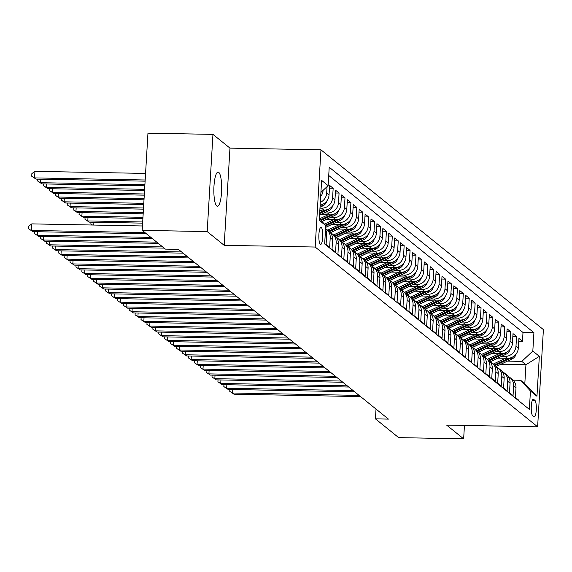 <?xml version="1.0" encoding="UTF-8"?>
<svg xmlns="http://www.w3.org/2000/svg" width="572" height="572" viewBox="0 0 572 572"><rect width="100%" height="100%" fill="white"/><g stroke="black" fill="none" stroke-linecap="round" stroke-linejoin="round"><path stroke-width="0.86" d="M216.759 206.006A17.096 3.904 91.1 0 0 217.439 206.285A17.096 3.904 91.1 0 0 221.621 190.762A17.096 3.904 91.1 0 0 218.761 172.379A17.096 3.904 91.1 0 0 218.082 172.1A17.096 3.904 91.1 0 0 213.899 187.623A17.096 3.904 91.1 0 0 216.759 206.006M320.299 244.294A8.544 1.952 91.1 0 0 320.642 244.43A8.544 1.952 91.1 0 0 322.73 236.672A8.544 1.952 91.1 0 0 321.3 227.477A8.544 1.952 91.1 0 0 320.963 227.341A8.544 1.952 91.1 0 0 318.869 235.099A8.544 1.952 91.1 0 0 320.299 244.294M212.956 134.377L207.186 231.581L224.188 245.324L229.965 148.119L212.956 134.377L147.962 133.154L142.192 230.359L165.408 249.12L178.407 249.363L388.431 419.104L375.432 418.854L398.655 437.623L463.649 438.846L464.443 425.439M229.965 148.119L320.956 149.835L543.4 329.608L537.623 426.812L315.179 247.04L320.956 149.835M325.268 233.798L326.669 234.928L326.097 244.516L329.651 247.39L330.216 237.802L332.582 239.711A10.682 10.239 -51.1 0 0 328.9 231.21L326.533 229.293A10.682 10.239 128.9 0 1 330.216 237.802M332.582 239.711L332.017 249.299L335.564 252.166L336.136 242.578L338.502 244.494A10.682 10.239 -51.1 0 0 334.813 235.986L332.454 234.077A10.682 10.239 128.9 0 1 336.136 242.578M338.502 244.494L337.93 254.082L341.477 256.95L342.049 247.361L344.415 249.27A10.682 10.239 -51.1 0 0 340.733 240.769L338.367 238.86A10.682 10.239 128.9 0 1 342.049 247.361M344.415 249.27L343.843 258.866L347.397 261.733L347.969 252.145L350.336 254.054A10.682 10.239 -51.1 0 0 346.646 245.552L344.28 243.636A10.682 10.239 128.9 0 1 347.969 252.145M350.336 254.054L349.764 263.642L353.31 266.516L353.882 256.921L356.249 258.837A10.682 10.239 -51.1 0 0 352.567 250.336L350.2 248.42A10.682 10.239 128.9 0 1 353.882 256.921M356.249 258.837L355.677 268.425L359.23 271.292L359.795 261.704L362.162 263.62A10.682 10.239 -51.1 0 0 358.48 255.112L356.113 253.203A10.682 10.239 128.9 0 1 359.795 261.704M362.162 263.62L361.597 273.209L365.143 276.076L365.715 266.488L368.082 268.397A10.682 10.239 -51.1 0 0 364.4 259.895L362.033 257.979A10.682 10.239 128.9 0 1 365.715 266.488M368.082 268.397L367.51 277.985L371.064 280.859L371.628 271.271L373.995 273.18A10.682 10.239 -51.1 0 0 370.313 264.679L367.946 262.762A10.682 10.239 128.9 0 1 371.628 271.271M373.995 273.18L373.43 282.768L376.977 285.635L377.549 276.047L379.915 277.963A10.682 10.239 -51.1 0 0 376.226 269.455L373.866 267.546A10.682 10.239 128.9 0 1 377.549 276.047M379.915 277.963L379.343 287.552L382.89 290.419L383.462 280.831L385.828 282.74A10.682 10.239 -51.1 0 0 382.146 274.238L379.779 272.329A10.682 10.239 128.9 0 1 383.462 280.831M385.828 282.74L385.256 292.335L388.81 295.202L389.382 285.614L391.748 287.523A10.682 10.239 -51.1 0 0 388.059 279.022L385.692 277.105A10.682 10.239 128.9 0 1 389.382 285.614M391.748 287.523L391.176 297.111L394.723 299.985L395.295 290.39L397.662 292.306A10.682 10.239 -51.1 0 0 393.979 283.805L391.613 281.889A10.682 10.239 128.9 0 1 395.295 290.39M397.662 292.306L397.09 301.894L400.643 304.762L401.208 295.173L403.575 297.09A10.682 10.239 -51.1 0 0 399.892 288.581L397.526 286.672A10.682 10.239 128.9 0 1 401.208 295.173M403.575 297.09L403.01 306.678L406.556 309.545L407.128 299.957L409.495 301.866A10.682 10.239 -51.1 0 0 405.813 293.365L403.446 291.448A10.682 10.239 128.9 0 1 407.128 299.957M409.495 301.866L408.923 311.454L412.476 314.328L413.041 304.74L415.408 306.649A10.682 10.239 -51.1 0 0 411.726 298.148L409.359 296.232A10.682 10.239 128.9 0 1 413.041 304.74M415.408 306.649L414.843 316.237L418.389 319.104L418.961 309.516L421.328 311.433A10.682 10.239 -51.1 0 0 417.639 302.924L415.279 301.015A10.682 10.239 128.9 0 1 418.961 309.516M421.328 311.433L420.756 321.021L424.302 323.888L424.874 314.3L427.241 316.209A10.682 10.239 -51.1 0 0 423.559 307.707L421.192 305.798A10.682 10.239 128.9 0 1 424.874 314.3M427.241 316.209L426.669 325.804L430.223 328.671L430.795 319.083L433.161 320.992A10.682 10.239 -51.1 0 0 429.472 312.491L427.105 310.575A10.682 10.239 128.9 0 1 430.795 319.083M433.161 320.992L432.589 330.58L436.136 333.455L436.708 323.859L439.074 325.775A10.682 10.239 -51.1 0 0 435.392 317.267L433.025 315.358A10.682 10.239 128.9 0 1 436.708 323.859M439.074 325.775L438.502 335.364L442.056 338.231L442.621 328.643L444.987 330.559A10.682 10.239 -51.1 0 0 441.305 322.05L438.938 320.141A10.682 10.239 128.9 0 1 442.621 328.643M444.987 330.559L444.423 340.147L447.969 343.014L448.541 333.426L450.908 335.335A10.682 10.239 -51.1 0 0 447.225 326.834L444.859 324.917A10.682 10.239 128.9 0 1 448.541 333.426M450.908 335.335L450.336 344.923L453.889 347.797L454.454 338.209L456.821 340.118A10.682 10.239 -51.1 0 0 453.138 331.617L450.772 329.701A10.682 10.239 128.9 0 1 454.454 338.209M456.821 340.118L456.256 349.707L459.802 352.574L460.374 342.986L462.741 344.902A10.682 10.239 -51.1 0 0 459.059 336.393L456.692 334.484A10.682 10.239 128.9 0 1 460.374 342.986M462.741 344.902L462.169 354.49L465.722 357.357L466.287 347.769L468.654 349.678A10.682 10.239 -51.1 0 0 464.972 341.177L462.605 339.267A10.682 10.239 128.9 0 1 466.287 347.769M468.654 349.678L468.082 359.273L471.635 362.14L472.207 352.552L474.574 354.461A10.682 10.239 -51.1 0 0 470.885 345.96L468.518 344.044A10.682 10.239 128.9 0 1 472.207 352.552M474.574 354.461L474.002 364.049L477.548 366.917L478.12 357.328L480.487 359.245A10.682 10.239 -51.1 0 0 476.805 350.736L474.438 348.827A10.682 10.239 128.9 0 1 478.12 357.328M480.487 359.245L479.915 368.833L483.469 371.7L484.034 362.112L486.4 364.028A10.682 10.239 -51.1 0 0 482.718 355.519L480.351 353.61A10.682 10.239 128.9 0 1 484.034 362.112M486.4 364.028L485.835 373.616L489.382 376.483L489.954 366.895L492.32 368.804A10.682 10.239 -51.1 0 0 488.638 360.303L486.272 358.387A10.682 10.239 128.9 0 1 489.954 366.895M492.32 368.804L491.748 378.392L495.302 381.267L495.867 371.678L498.233 373.587A10.682 10.239 -51.1 0 0 494.551 365.086L492.185 363.17A10.682 10.239 128.9 0 1 495.867 371.678M498.233 373.587L497.669 383.176L501.215 386.043L501.787 376.455L504.154 378.371A10.682 10.239 -51.1 0 0 500.471 369.862L498.105 367.953A10.682 10.239 128.9 0 1 501.787 376.455M504.154 378.371L503.582 387.959L507.135 390.826L507.7 381.238L510.067 383.147A10.682 10.239 -51.1 0 0 506.384 374.646L504.018 372.737A10.682 10.239 128.9 0 1 507.7 381.238M510.067 383.147L509.495 392.742L513.048 395.609L513.62 386.021A10.682 10.239 -51.1 0 0 509.931 377.513A10.682 10.239 -51.1 0 0 507.993 376.29M497.776 358.129L507.335 358.315A10.682 10.239 -51.1 0 0 518.354 347.998L518.926 338.409L522.479 341.277L518.761 341.212M501.558 356.335L504.969 356.399A10.682 10.239 -51.1 0 0 515.987 346.089L516.559 336.5L512.841 336.429M516.559 336.5L513.012 333.626L512.441 343.221A10.682 10.239 -51.1 0 1 501.415 353.532L491.856 353.353M485.943 348.57L495.502 348.748A10.682 10.239 -51.1 0 0 506.527 338.438L507.092 328.85L510.646 331.717L506.928 331.646M480.022 343.786L489.582 343.965A10.682 10.239 -51.1 0 0 500.607 333.655L501.179 324.067L504.726 326.934L501.015 326.869M474.109 339.01L483.669 339.189A10.682 10.239 -51.1 0 0 494.694 328.871L495.259 319.283L498.813 322.158L495.095 322.086M468.189 334.227L477.756 334.405A10.682 10.239 -51.1 0 0 488.774 324.095L489.346 314.507L492.892 317.374L489.182 317.303M462.276 329.443L471.836 329.622A10.682 10.239 -51.1 0 0 482.861 319.312L483.426 309.724L486.979 312.591L483.261 312.519M456.363 324.66L465.923 324.846A10.682 10.239 -51.1 0 0 476.941 314.528L477.513 304.94L481.066 307.808L477.348 307.743M450.443 319.884L460.002 320.063A10.682 10.239 -51.1 0 0 471.028 309.752L471.6 300.157L475.146 303.031L471.428 302.96M444.53 315.1L454.089 315.279A10.682 10.239 -51.1 0 0 465.115 304.969L465.679 295.381L469.233 298.248L465.515 298.176M438.61 310.317L448.169 310.503A10.682 10.239 -51.1 0 0 459.194 300.186L459.766 290.597L463.313 293.465L459.602 293.4M432.697 305.541L442.256 305.72A10.682 10.239 -51.1 0 0 453.281 295.402L453.846 285.814L457.4 288.688L453.682 288.617M426.776 300.758L436.343 300.936A10.682 10.239 -51.1 0 0 447.361 290.626L447.933 281.038L451.48 283.905L447.769 283.834M420.863 295.974L430.423 296.153A10.682 10.239 -51.1 0 0 441.448 285.843L442.013 276.255L445.567 279.122L441.849 279.05M414.95 291.191L424.51 291.377A10.682 10.239 -51.1 0 0 435.528 281.059L436.1 271.471L439.653 274.338L435.935 274.274M409.03 286.415L418.59 286.593A10.682 10.239 -51.1 0 0 429.615 276.283L430.187 266.695L433.733 269.562L430.015 269.491M403.117 281.631L412.677 281.81A10.682 10.239 -51.1 0 0 423.702 271.5L424.267 261.912L427.82 264.779L424.102 264.707M397.197 276.848L406.756 277.034A10.682 10.239 -51.1 0 0 417.782 266.716L418.354 257.128L421.9 259.995L418.189 259.931M391.284 272.072L400.843 272.251A10.682 10.239 -51.1 0 0 411.869 261.933L412.433 252.345L415.987 255.219L412.269 255.148M385.364 267.288L394.93 267.467A10.682 10.239 -51.1 0 0 405.948 257.157L406.52 247.569L410.067 250.436L406.356 250.364M379.451 262.505L389.01 262.684A10.682 10.239 -51.1 0 0 400.035 252.374L400.6 242.785L404.154 245.653L400.436 245.581M373.537 257.729L383.097 257.908A10.682 10.239 -51.1 0 0 394.115 247.59L394.687 238.002L398.241 240.869L394.523 240.805M367.617 252.946L377.177 253.124A10.682 10.239 -51.1 0 0 388.202 242.814L388.774 233.226L392.321 236.093L388.602 236.022M361.704 248.162L371.264 248.341A10.682 10.239 -51.1 0 0 382.289 238.031L382.854 228.442L386.407 231.31L382.689 231.238M355.784 243.379L365.344 243.565A10.682 10.239 -51.1 0 0 376.369 233.247L376.941 223.659L380.487 226.526L376.769 226.462M349.871 238.603L359.43 238.781A10.682 10.239 -51.1 0 0 370.456 228.464L371.021 218.876L374.574 221.75L370.856 221.679M343.951 233.819L353.517 233.998A10.682 10.239 -51.1 0 0 364.536 223.688L365.108 214.1L368.654 216.967L364.943 216.895M338.038 229.036L347.597 229.215A10.682 10.239 -51.1 0 0 358.623 218.904L359.187 209.316L362.741 212.183L359.023 212.112M332.125 224.26L341.684 224.438A10.682 10.239 -51.1 0 0 352.702 214.121L353.274 204.533L356.821 207.4L353.11 207.336M326.204 219.476L335.764 219.655A10.682 10.239 -51.1 0 0 346.789 209.345L347.361 199.757L350.908 202.624L347.19 202.552M320.291 214.693L329.851 214.872A10.682 10.239 -51.1 0 0 340.876 204.561L341.441 194.973L344.995 197.84L341.277 197.769M319.855 210.017L323.931 210.096A10.682 10.239 -51.1 0 0 334.956 199.778L335.528 190.19L339.074 193.057L335.356 192.993M320.148 205.133A10.682 10.239 -51.1 0 0 329.043 194.995L329.608 185.407L333.161 188.281L329.443 188.209M534.913 400.393L533.612 399.342A8.28 1.888 91.1 0 0 533.29 399.213A8.28 1.888 91.1 0 0 531.259 406.728A8.28 1.888 91.1 0 0 532.646 415.629L533.948 416.681A8.28 1.888 91.1 0 0 534.277 416.816A8.28 1.888 91.1 0 0 536.3 409.302A8.28 1.888 91.1 0 0 534.913 400.393L532.303 400.343M319.348 218.561L325.754 225.575L324.66 243.965L529.357 409.395L530.451 391.005L520.677 380.301L513.113 380.158M325.754 225.575L319.248 220.313L321.621 180.38L328.128 185.643L329.222 167.253L533.919 332.682L532.825 351.072L539.332 356.335L536.958 396.267L530.451 391.005M319.97 208.151L321.564 208.179L323.931 210.096M324.074 212.898L327.484 212.963L329.851 214.872M329.987 217.682L333.397 217.739L335.764 219.655M335.907 222.458L339.318 222.522L341.684 224.438M341.82 227.241L345.231 227.306L347.597 229.215M347.74 232.025L351.151 232.089L353.517 233.998M353.653 236.801L357.064 236.865L359.43 238.781M359.566 241.584L362.977 241.649L365.344 243.565M365.487 246.368L368.897 246.432L371.264 248.341M371.4 251.144L374.81 251.208L377.177 253.124M377.32 255.927L380.73 255.991L383.097 257.908M383.233 260.71L386.643 260.775L389.01 262.684M389.153 265.494L392.564 265.558L394.93 267.467M395.066 270.27L398.477 270.334L400.843 272.251M400.979 275.053L404.39 275.118L406.756 277.034M406.899 279.837L410.31 279.901L412.677 281.81M412.812 284.613L416.223 284.677L418.59 286.593M418.733 289.396L422.143 289.461L424.51 291.377M424.646 294.18L428.056 294.244L430.423 296.153M430.566 298.963L433.976 299.027L436.343 300.936M436.479 303.739L439.889 303.803L442.256 305.72M442.392 308.522L445.802 308.587L448.169 310.503M448.312 313.306L451.723 313.37L454.089 315.279M454.225 318.082L457.636 318.146L460.002 320.063M460.145 322.865L463.556 322.93L465.923 324.846M466.058 327.649L469.469 327.713L471.836 329.622M471.979 332.432L475.389 332.496L477.756 334.405M477.892 337.208L481.302 337.273L483.669 339.189M483.805 341.992L487.215 342.056L489.582 343.965M489.725 346.775L493.136 346.839L495.502 348.748M495.638 351.551L499.049 351.616L501.415 353.532M522.479 341.277L523.001 332.482L328.728 175.475M327.055 186.644L326.676 193.086A10.682 10.239 128.9 0 1 320.313 202.402M333.161 188.281L332.589 197.869A10.682 10.239 128.9 0 1 321.564 208.179M339.074 193.057L338.51 202.645A10.682 10.239 128.9 0 1 327.484 212.963M344.995 197.84L344.423 207.429A10.682 10.239 128.9 0 1 333.397 217.739M350.908 202.624L350.336 212.212A10.682 10.239 128.9 0 1 339.318 222.522M356.821 207.4L356.256 216.995A10.682 10.239 128.9 0 1 345.231 227.306M362.741 212.183L362.169 221.772A10.682 10.239 128.9 0 1 351.151 232.089M368.654 216.967L368.089 226.555A10.682 10.239 128.9 0 1 357.064 236.865M374.574 221.75L374.002 231.338A10.682 10.239 128.9 0 1 362.977 241.649M380.487 226.526L379.922 236.114A10.682 10.239 128.9 0 1 368.897 246.432M386.407 231.31L385.835 240.898A10.682 10.239 128.9 0 1 374.81 251.208M392.321 236.093L391.748 245.681A10.682 10.239 128.9 0 1 380.73 255.991M398.241 240.869L397.669 250.464A10.682 10.239 128.9 0 1 386.643 260.775M404.154 245.653L403.582 255.241A10.682 10.239 128.9 0 1 392.564 265.558M410.067 250.436L409.502 260.024A10.682 10.239 128.9 0 1 398.477 270.334M415.987 255.219L415.415 264.807A10.682 10.239 128.9 0 1 404.39 275.118M421.9 259.995L421.335 269.584A10.682 10.239 128.9 0 1 410.31 279.901M427.82 264.779L427.248 274.367A10.682 10.239 128.9 0 1 416.223 284.677M433.733 269.562L433.161 279.15A10.682 10.239 128.9 0 1 422.143 289.461M439.653 274.338L439.082 283.934A10.682 10.239 128.9 0 1 428.056 294.244M445.567 279.122L444.995 288.71A10.682 10.239 128.9 0 1 433.976 299.027M451.48 283.905L450.915 293.493A10.682 10.239 128.9 0 1 439.889 303.803M457.4 288.688L456.828 298.277A10.682 10.239 128.9 0 1 445.802 308.587M463.313 293.465L462.748 303.053A10.682 10.239 128.9 0 1 451.723 313.37M469.233 298.248L468.661 307.836A10.682 10.239 128.9 0 1 457.636 318.146M475.146 303.031L474.574 312.619A10.682 10.239 128.9 0 1 463.556 322.93M481.066 307.808L480.494 317.403A10.682 10.239 128.9 0 1 469.469 327.713M486.979 312.591L486.407 322.179A10.682 10.239 128.9 0 1 475.389 332.496M492.892 317.374L492.328 326.962A10.682 10.239 128.9 0 1 481.302 337.273M498.813 322.158L498.241 331.746A10.682 10.239 128.9 0 1 487.215 342.056M504.726 326.934L504.161 336.522A10.682 10.239 128.9 0 1 493.136 346.839M510.646 331.717L510.074 341.305A10.682 10.239 128.9 0 1 499.049 351.616M518.933 400.965L518.961 400.386L515.415 397.519L515.987 387.93A10.682 10.239 -51.1 0 0 512.298 379.429L509.931 377.513M520.677 380.301L524.817 383.648L525.94 364.736L521.8 361.39L532.825 351.072M500.85 364.264L525.94 364.736L539.332 356.335M507.471 361.118L521.8 361.39M207.186 231.581L142.192 230.359M224.188 245.324L315.179 247.04M537.623 426.812L446.639 425.103L463.649 438.846M376.018 409.066L375.432 418.854M523.001 332.482L533.919 332.682M502.073 371.507A10.682 10.239 128.9 0 1 504.018 372.737M496.16 366.723A10.682 10.239 128.9 0 1 498.105 367.953M490.24 361.947A10.682 10.239 128.9 0 1 492.185 363.17M484.327 357.164A10.682 10.239 128.9 0 1 486.272 358.387M478.406 352.381A10.682 10.239 128.9 0 1 480.351 353.61M472.493 347.604A10.682 10.239 128.9 0 1 474.438 348.827M466.58 342.821A10.682 10.239 128.9 0 1 468.518 344.044M460.66 338.038A10.682 10.239 128.9 0 1 462.605 339.267M454.747 333.254A10.682 10.239 128.9 0 1 456.692 334.484M448.827 328.478A10.682 10.239 128.9 0 1 450.772 329.701M442.914 323.695A10.682 10.239 128.9 0 1 444.859 324.917M436.994 318.911A10.682 10.239 128.9 0 1 438.938 320.141M431.081 314.135A10.682 10.239 128.9 0 1 433.025 315.358M425.168 309.352A10.682 10.239 128.9 0 1 427.105 310.575M419.247 304.569A10.682 10.239 128.9 0 1 421.192 305.798M413.334 299.785A10.682 10.239 128.9 0 1 415.279 301.015M407.414 295.009A10.682 10.239 128.9 0 1 409.359 296.232M401.501 290.226A10.682 10.239 128.9 0 1 403.446 291.448M395.581 285.442A10.682 10.239 128.9 0 1 397.526 286.672M389.668 280.666A10.682 10.239 128.9 0 1 391.613 281.889M383.755 275.883A10.682 10.239 128.9 0 1 385.692 277.105M377.835 271.099A10.682 10.239 128.9 0 1 379.779 272.329M371.922 266.316A10.682 10.239 128.9 0 1 373.866 267.546M366.001 261.54A10.682 10.239 128.9 0 1 367.946 262.762M360.088 256.757A10.682 10.239 128.9 0 1 362.033 257.979M354.168 251.973A10.682 10.239 128.9 0 1 356.113 253.203M348.255 247.197A10.682 10.239 128.9 0 1 350.2 248.42M342.342 242.414A10.682 10.239 128.9 0 1 344.28 243.636M336.422 237.63A10.682 10.239 128.9 0 1 338.367 238.86M330.509 232.847A10.682 10.239 128.9 0 1 332.454 234.077M325.575 228.607A10.682 10.239 128.9 0 1 326.533 229.293M326.669 234.928A10.682 10.239 -51.1 0 0 325.518 229.522M320.663 196.496A10.682 10.239 -51.1 0 0 323.116 190.326M328.128 185.643L320.906 192.399M524.817 383.648L536.958 396.267M232.775 389.518L232.568 393.014L359.102 395.395M234.048 394.208L229.751 391.341L234.048 394.208L360.582 396.589M229.751 391.341L229.858 389.461M497.933 358.136L492.013 360.946A16.96 16.259 128.9 0 1 490.547 361.561M505.462 358.279L493.35 364.028A20.428 19.584 128.9 0 1 493.286 364.057M516.087 354.032A7.079 6.785 128.9 0 1 512.112 358.916L496.303 366.423A20.428 19.584 128.9 0 1 496.017 366.552M508.522 358.265L494.473 364.936A20.428 19.584 128.9 0 1 494.408 364.965M495.095 365.551A20.428 19.584 -51.1 0 0 495.18 365.515L510.989 358.008A7.079 6.785 -51.1 0 0 512.426 357.107M226.855 384.734L226.648 388.231L353.181 390.612M228.128 389.432L223.831 386.558L228.128 389.432L354.661 391.813M223.831 386.558L223.945 384.684M220.942 379.951L220.735 383.454L347.268 385.835M222.215 384.649L217.918 381.774L222.215 384.649L348.748 387.029M217.918 381.774L218.025 379.901M215.029 375.175L214.822 378.671L341.348 381.052M216.295 379.865L211.998 376.998L216.295 379.865L342.828 382.246M211.998 376.998L212.112 375.118M209.109 370.391L208.902 373.888L335.435 376.269M210.382 375.089L206.084 372.215L210.382 375.089L336.915 377.47M206.084 372.215L206.192 370.334M492.02 353.353L486.093 356.17A16.96 16.259 128.9 0 1 484.634 356.778M499.542 353.496L487.43 359.245A20.428 19.584 128.9 0 1 487.365 359.28M510.174 349.249A7.079 6.785 128.9 0 1 506.199 354.132L490.39 361.64A20.428 19.584 128.9 0 1 490.104 361.769M502.602 353.482L488.552 360.16A20.428 19.584 128.9 0 1 488.495 360.188M489.174 360.775A20.428 19.584 -51.1 0 0 489.267 360.732L505.076 353.224A7.079 6.785 -51.1 0 0 506.506 352.323M486.107 348.57L480.18 351.387A16.96 16.259 128.9 0 1 478.721 352.002M493.629 348.713L481.517 354.468A20.428 19.584 128.9 0 1 481.452 354.497M504.254 344.466A7.079 6.785 128.9 0 1 500.278 349.349L484.47 356.856A20.428 19.584 128.9 0 1 484.191 356.992M496.689 348.705L482.639 355.376A20.428 19.584 128.9 0 1 482.575 355.405M483.261 355.991A20.428 19.584 -51.1 0 0 483.347 355.948L499.156 348.441A7.079 6.785 -51.1 0 0 500.593 347.54M480.187 343.793L474.259 346.603A16.96 16.259 128.9 0 1 472.801 347.218M487.716 343.936L475.597 349.685A20.428 19.584 128.9 0 1 475.539 349.714M498.341 339.689A7.079 6.785 128.9 0 1 494.365 344.573L478.557 352.073A20.428 19.584 128.9 0 1 478.271 352.209M490.769 343.922L476.719 350.593A20.428 19.584 128.9 0 1 476.662 350.622M477.341 351.208A20.428 19.584 -51.1 0 0 477.434 351.165L493.243 343.658A7.079 6.785 -51.1 0 0 494.673 342.764M474.274 339.01L468.346 341.827A16.96 16.259 128.9 0 1 466.888 342.435M481.796 339.153L469.683 344.902A20.428 19.584 128.9 0 1 469.619 344.93M492.421 334.906A7.079 6.785 128.9 0 1 488.452 339.789L472.644 347.297A20.428 19.584 128.9 0 1 472.358 347.426M484.856 339.139L470.806 345.81A20.428 19.584 128.9 0 1 470.742 345.845M471.428 346.432A20.428 19.584 -51.1 0 0 471.514 346.389L487.323 338.881A7.079 6.785 -51.1 0 0 488.76 337.98M203.196 365.608L202.988 369.112L329.522 371.493M204.469 370.306L200.164 367.431L204.469 370.306L330.995 372.687M200.164 367.431L200.279 365.558M468.354 334.227L462.426 337.044A16.96 16.259 128.9 0 1 460.968 337.659M475.883 334.37L463.763 340.125A20.428 19.584 128.9 0 1 463.706 340.154M486.507 330.123A7.079 6.785 128.9 0 1 482.532 335.006L466.723 342.514A20.428 19.584 128.9 0 1 466.437 342.649M478.943 334.363L464.893 341.034A20.428 19.584 128.9 0 1 464.829 341.062M465.508 341.648A20.428 19.584 -51.1 0 0 465.601 341.606L481.409 334.098A7.079 6.785 -51.1 0 0 482.847 333.197M197.276 360.832L197.068 364.328L323.602 366.709M198.548 365.522L194.251 362.655L198.548 365.522L325.082 367.903M194.251 362.655L194.366 360.775M462.441 329.451L456.513 332.26A16.96 16.259 128.9 0 1 455.055 332.875M469.962 329.586L457.85 335.342A20.428 19.584 128.9 0 1 457.786 335.371M480.587 325.346A7.079 6.785 128.9 0 1 476.619 330.223L460.81 337.73A20.428 19.584 128.9 0 1 460.524 337.866M473.023 329.579L458.973 336.25A20.428 19.584 128.9 0 1 458.908 336.279M459.595 336.865A20.428 19.584 -51.1 0 0 459.681 336.822L475.489 329.315A7.079 6.785 -51.1 0 0 476.926 328.414M191.363 356.049L191.155 359.545L317.689 361.926M192.635 360.739L188.338 357.872L192.635 360.739L319.169 363.12M188.338 357.872L188.445 355.991M456.52 324.667L450.6 327.477A16.96 16.259 128.9 0 1 449.134 328.092M464.049 324.81L451.937 330.559A20.428 19.584 128.9 0 1 451.873 330.587M474.674 320.563A7.079 6.785 128.9 0 1 470.699 325.447L454.89 332.954A20.428 19.584 128.9 0 1 454.604 333.083M467.109 324.796L453.06 331.467A20.428 19.584 128.9 0 1 452.995 331.495M453.682 332.082A20.428 19.584 -51.1 0 0 453.768 332.046L469.576 324.538A7.079 6.785 -51.1 0 0 471.013 323.638M185.442 351.265L185.235 354.769L311.769 357.142M186.715 355.963L182.418 353.088L186.715 355.963L313.249 358.344M182.418 353.088L182.532 351.215M450.607 319.884L444.68 322.701A16.96 16.259 128.9 0 1 443.221 323.309M458.129 320.027L446.017 325.783A20.428 19.584 128.9 0 1 445.953 325.811M468.761 315.78A7.079 6.785 128.9 0 1 464.786 320.663L448.977 328.171A20.428 19.584 128.9 0 1 448.691 328.299M461.189 320.02L447.14 326.691A20.428 19.584 128.9 0 1 447.082 326.719M447.762 327.306A20.428 19.584 -51.1 0 0 447.855 327.263L463.663 319.755A7.079 6.785 -51.1 0 0 465.093 318.854M179.529 346.482L179.322 349.985L305.856 352.366M180.802 351.179L176.505 348.305L180.802 351.179L307.336 353.56M176.505 348.305L176.612 346.432M444.694 315.1L438.767 317.918A16.96 16.259 128.9 0 1 437.308 318.532M452.216 315.243L440.104 320.999A20.428 19.584 128.9 0 1 440.04 321.028M462.841 310.996A7.079 6.785 128.9 0 1 458.866 315.88L443.057 323.387A20.428 19.584 128.9 0 1 442.778 323.523M455.276 315.236L441.226 321.907A20.428 19.584 128.9 0 1 441.162 321.936M441.849 322.522A20.428 19.584 -51.1 0 0 441.934 322.479L457.743 314.972A7.079 6.785 -51.1 0 0 459.18 314.071M173.616 341.706L173.409 345.202L299.935 347.583M174.882 346.396L170.585 343.529L174.882 346.396L301.415 348.777M170.585 343.529L170.699 341.648M438.774 310.324L432.847 313.134A16.96 16.259 128.9 0 1 431.388 313.749M446.303 310.467L434.184 316.216A20.428 19.584 128.9 0 1 434.127 316.245M456.928 306.22A7.079 6.785 128.9 0 1 452.952 311.104L437.144 318.604A20.428 19.584 128.9 0 1 436.858 318.74M449.356 310.453L435.306 317.124A20.428 19.584 128.9 0 1 435.249 317.153M435.928 317.739A20.428 19.584 -51.1 0 0 436.021 317.696L451.83 310.188A7.079 6.785 -51.1 0 0 453.26 309.295M167.696 336.922L167.489 340.419L294.022 342.8M168.969 341.62L164.672 338.746L168.969 341.62L295.502 344.001M164.672 338.746L164.779 336.865M432.861 305.541L426.934 308.358A16.96 16.259 128.9 0 1 425.475 308.966M440.383 305.684L428.271 311.433A20.428 19.584 128.9 0 1 428.206 311.461M451.008 301.437A7.079 6.785 128.9 0 1 447.039 306.32L431.231 313.828A20.428 19.584 128.9 0 1 430.945 313.957M443.443 305.67L429.393 312.341A20.428 19.584 128.9 0 1 429.329 312.376M430.015 312.963A20.428 19.584 -51.1 0 0 430.101 312.92L445.91 305.412A7.079 6.785 -51.1 0 0 447.347 304.511M161.783 332.139L161.576 335.642L288.109 338.023M163.056 336.837L158.751 333.962L163.056 336.837L289.582 339.217M158.751 333.962L158.866 332.089M426.941 300.758L421.013 303.575A16.96 16.259 128.9 0 1 419.555 304.19M434.47 300.901L422.351 306.656A20.428 19.584 128.9 0 1 422.293 306.685M445.095 296.653A7.079 6.785 128.9 0 1 441.119 301.537L425.311 309.044A20.428 19.584 128.9 0 1 425.025 309.18M437.53 300.893L423.48 307.564A20.428 19.584 128.9 0 1 423.416 307.593M424.095 308.179A20.428 19.584 -51.1 0 0 424.188 308.136L439.997 300.629A7.079 6.785 -51.1 0 0 441.434 299.728M421.028 295.981L415.1 298.791A16.96 16.259 128.9 0 1 413.642 299.406M428.55 296.117L416.437 301.873A20.428 19.584 128.9 0 1 416.373 301.902M439.174 291.877A7.079 6.785 128.9 0 1 435.206 296.754L419.398 304.261A20.428 19.584 128.9 0 1 419.112 304.397M431.61 296.11L417.56 302.781A20.428 19.584 128.9 0 1 417.496 302.81M418.182 303.396A20.428 19.584 -51.1 0 0 418.268 303.353L434.077 295.846A7.079 6.785 -51.1 0 0 435.514 294.945M415.108 291.198L409.187 294.008A16.96 16.259 128.9 0 1 407.722 294.623M422.637 291.341L410.524 297.09A20.428 19.584 128.9 0 1 410.46 297.118M433.261 287.094A7.079 6.785 128.9 0 1 429.286 291.977L413.477 299.485A20.428 19.584 128.9 0 1 413.191 299.614M425.697 291.327L411.647 297.998A20.428 19.584 128.9 0 1 411.583 298.026M412.269 298.613A20.428 19.584 -51.1 0 0 412.355 298.577L428.163 291.069A7.079 6.785 -51.1 0 0 429.601 290.168M155.863 327.363L155.655 330.859L282.189 333.24M157.136 332.053L152.838 329.186L157.136 332.053L283.669 334.434M152.838 329.186L152.953 327.306M149.95 322.579L149.742 326.076L276.276 328.457M151.222 327.27L146.925 324.403L151.222 327.27L277.756 329.651M146.925 324.403L147.033 322.522M144.03 317.796L143.822 321.3L270.356 323.68M145.302 322.494L141.005 319.619L145.302 322.494L271.836 324.875M141.005 319.619L141.12 317.746M409.194 286.415L403.267 289.232A16.96 16.259 128.9 0 1 401.809 289.84M416.716 286.558L404.604 292.313A20.428 19.584 128.9 0 1 404.54 292.342M427.348 282.311A7.079 6.785 128.9 0 1 423.373 287.194L407.564 294.702A20.428 19.584 128.9 0 1 407.278 294.83M419.776 286.551L405.727 293.221A20.428 19.584 128.9 0 1 405.67 293.25M406.349 293.836A20.428 19.584 -51.1 0 0 406.442 293.793L422.25 286.286A7.079 6.785 -51.1 0 0 423.68 285.385M138.117 313.02L137.909 316.516L264.443 318.897M139.389 317.71L135.092 314.843L139.389 317.71L265.923 320.091M135.092 314.843L135.199 312.963M403.281 281.638L397.354 284.448A16.96 16.259 128.9 0 1 395.896 285.063M410.803 281.774L398.691 287.53A20.428 19.584 128.9 0 1 398.627 287.559M421.428 277.527A7.079 6.785 128.9 0 1 417.453 282.411L401.644 289.918A20.428 19.584 128.9 0 1 401.365 290.054M413.863 281.767L399.814 288.438A20.428 19.584 128.9 0 1 399.749 288.467M400.436 289.053A20.428 19.584 -51.1 0 0 400.522 289.01L416.33 281.503A7.079 6.785 -51.1 0 0 417.767 280.602M132.203 308.236L131.996 311.733L258.523 314.114M133.469 312.927L129.172 310.06L133.469 312.927L260.003 315.308M129.172 310.06L129.286 308.179M397.361 276.855L391.434 279.665A16.96 16.259 128.9 0 1 389.975 280.28M404.89 276.998L392.771 282.747A20.428 19.584 128.9 0 1 392.707 282.775M415.515 272.751A7.079 6.785 128.9 0 1 411.54 277.635L395.731 285.135A20.428 19.584 128.9 0 1 395.445 285.271M407.943 276.984L393.893 283.655A20.428 19.584 128.9 0 1 393.836 283.683M394.516 284.27A20.428 19.584 -51.1 0 0 394.608 284.227L410.417 276.726A7.079 6.785 -51.1 0 0 411.847 275.826M126.283 303.453L126.076 306.95L252.609 309.33M127.556 308.151L123.259 305.276L127.556 308.151L254.09 310.532M123.259 305.276L123.366 303.396M391.448 272.072L385.521 274.889A16.96 16.259 128.9 0 1 384.062 275.497M398.97 272.215L386.858 277.963A20.428 19.584 128.9 0 1 386.794 277.999M409.595 267.968A7.079 6.785 128.9 0 1 405.627 272.851L389.818 280.359A20.428 19.584 128.9 0 1 389.532 280.487M402.03 272.2L387.98 278.871A20.428 19.584 128.9 0 1 387.916 278.907M388.602 279.493A20.428 19.584 -51.1 0 0 388.688 279.451L404.497 271.943A7.079 6.785 -51.1 0 0 405.934 271.042M120.37 298.67L120.163 302.173L246.696 304.554M121.643 303.367L117.339 300.493L121.643 303.367L248.169 305.748M117.339 300.493L117.453 298.62M385.528 267.288L379.601 270.106A16.96 16.259 128.9 0 1 378.142 270.72M393.057 267.431L380.938 273.187A20.428 19.584 128.9 0 1 380.881 273.216M403.682 263.184A7.079 6.785 128.9 0 1 399.706 268.068L383.898 275.575A20.428 19.584 128.9 0 1 383.612 275.711M396.117 267.424L382.067 274.095A20.428 19.584 128.9 0 1 382.003 274.124M382.682 274.71A20.428 19.584 -51.1 0 0 382.775 274.667L398.584 267.16A7.079 6.785 -51.1 0 0 400.021 266.259M114.45 293.894L114.243 297.39L240.776 299.771M115.723 298.584L111.426 295.717L115.723 298.584L242.256 300.965M111.426 295.717L111.54 293.836M379.615 262.512L373.688 265.322A16.96 16.259 128.9 0 1 372.229 265.937M387.137 262.648L375.025 268.404A20.428 19.584 128.9 0 1 374.96 268.432M397.762 258.408A7.079 6.785 128.9 0 1 393.793 263.284L377.985 270.792A20.428 19.584 128.9 0 1 377.699 270.928M390.197 262.641L376.147 269.312A20.428 19.584 128.9 0 1 376.083 269.34M376.769 269.927A20.428 19.584 -51.1 0 0 376.855 269.884L392.664 262.376A7.079 6.785 -51.1 0 0 394.101 261.475M108.537 289.11L108.33 292.607L234.863 294.988M109.81 293.801L105.513 290.933L109.81 293.801L236.343 296.182M105.513 290.933L105.62 289.053M373.695 257.729L367.775 260.539A16.96 16.259 128.9 0 1 366.309 261.154M381.224 257.872L369.112 263.62A20.428 19.584 128.9 0 1 369.047 263.649M391.849 253.625A7.079 6.785 128.9 0 1 387.873 258.508L372.065 266.016A20.428 19.584 128.9 0 1 371.779 266.144M384.284 257.858L370.234 264.529A20.428 19.584 128.9 0 1 370.17 264.557M370.856 265.143A20.428 19.584 -51.1 0 0 370.942 265.108L386.751 257.6A7.079 6.785 -51.1 0 0 388.188 256.699M102.617 284.327L102.409 287.83L228.943 290.211M103.889 289.024L99.592 286.15L103.889 289.024L230.423 291.405M99.592 286.15L99.707 284.277M367.782 252.946L361.854 255.763A16.96 16.259 128.9 0 1 360.396 256.37M375.303 253.089L363.191 258.844A20.428 19.584 128.9 0 1 363.127 258.873M385.936 248.841A7.079 6.785 128.9 0 1 381.96 253.725L366.151 261.232A20.428 19.584 128.9 0 1 365.865 261.361M378.364 253.081L364.314 259.752A20.428 19.584 128.9 0 1 364.257 259.781M364.936 260.367A20.428 19.584 -51.1 0 0 365.029 260.324L380.838 252.817A7.079 6.785 -51.1 0 0 382.268 251.916M96.704 279.551L96.496 283.047L223.03 285.428M97.976 284.241L93.679 281.374L97.976 284.241L224.51 286.622M93.679 281.374L93.787 279.493M90.791 274.767L90.583 278.264L217.11 280.645M92.056 279.458L87.759 276.591L92.056 279.458L218.59 281.839M87.759 276.591L87.874 274.71M84.87 269.984L84.663 273.48L211.197 275.861M86.143 274.682L81.846 271.807L86.143 274.682L212.677 277.062M81.846 271.807L81.953 269.927M361.869 248.169L355.941 250.979A16.96 16.259 128.9 0 1 354.483 251.594M369.39 248.305L357.278 254.061A20.428 19.584 128.9 0 1 357.214 254.09M380.015 244.058A7.079 6.785 128.9 0 1 376.04 248.942L360.231 256.449A20.428 19.584 128.9 0 1 359.952 256.585M372.451 248.298L358.401 254.969A20.428 19.584 128.9 0 1 358.337 254.998M359.023 255.584A20.428 19.584 -51.1 0 0 359.109 255.541L374.917 248.033A7.079 6.785 -51.1 0 0 376.355 247.133M355.948 243.386L350.021 246.196A16.96 16.259 128.9 0 1 348.562 246.811M363.47 243.529L351.358 249.278A20.428 19.584 128.9 0 1 351.294 249.306M374.102 239.282A7.079 6.785 128.9 0 1 370.127 244.165L354.318 251.666A20.428 19.584 128.9 0 1 354.032 251.802M366.53 243.515L352.481 250.186A20.428 19.584 128.9 0 1 352.423 250.214M353.103 250.801A20.428 19.584 -51.1 0 0 353.196 250.758L369.004 243.257A7.079 6.785 -51.1 0 0 370.434 242.356M93.908 222.222L93.744 225.046M92.242 225.018L90.884 224.045L90.991 222.172M90.884 224.045L92.528 225.025M350.035 238.603L344.108 241.42A16.96 16.259 128.9 0 1 342.649 242.028M357.557 238.746L345.445 244.494A20.428 19.584 128.9 0 1 345.381 244.53M368.182 234.499A7.079 6.785 128.9 0 1 364.214 239.382L348.398 246.889A20.428 19.584 128.9 0 1 348.119 247.018M360.617 238.731L346.568 245.402A20.428 19.584 128.9 0 1 346.503 245.438M347.19 246.024A20.428 19.584 -51.1 0 0 347.275 245.981L363.084 238.474A7.079 6.785 -51.1 0 0 364.521 237.573M142.685 221.972L87.788 220.942L89.268 222.136L142.621 223.137M87.995 217.446L87.788 220.942L84.963 219.269L85.078 217.389M89.268 222.136L84.963 219.269M78.957 265.201L78.75 268.704L205.284 271.085M80.23 269.898L75.926 267.024L80.23 269.898L206.757 272.279M75.926 267.024L76.04 265.151M344.115 233.819L338.188 236.636A16.96 16.259 128.9 0 1 336.729 237.251M351.644 233.962L339.525 239.718A20.428 19.584 128.9 0 1 339.468 239.747M362.269 229.715A7.079 6.785 128.9 0 1 358.294 234.599L342.485 242.106A20.428 19.584 128.9 0 1 342.199 242.242M354.704 233.955L340.655 240.626A20.428 19.584 128.9 0 1 340.59 240.655M341.269 241.241A20.428 19.584 -51.1 0 0 341.362 241.198L357.171 233.691A7.079 6.785 -51.1 0 0 358.608 232.79M142.964 217.31L81.867 216.159L83.348 217.353L142.9 218.475M82.075 212.662L81.867 216.159L79.05 214.486L79.165 212.605M83.348 217.353L79.05 214.486M73.037 260.424L72.83 263.921L199.363 266.302M74.31 265.115L70.013 262.248L74.31 265.115L200.843 267.496M70.013 262.248L70.127 260.367M338.202 229.043L332.275 231.853A16.96 16.259 128.9 0 1 330.816 232.468M345.724 229.179L333.612 234.935A20.428 19.584 128.9 0 1 333.548 234.963M356.349 224.939A7.079 6.785 128.9 0 1 352.381 229.815L336.572 237.323A20.428 19.584 128.9 0 1 336.286 237.459M348.784 229.172L334.734 235.843A20.428 19.584 128.9 0 1 334.67 235.871M335.356 236.458A20.428 19.584 -51.1 0 0 335.442 236.415L351.251 228.907A7.079 6.785 -51.1 0 0 352.688 228.006M143.243 212.648L75.954 211.375L77.434 212.577L143.172 213.814M76.162 207.879L75.954 211.375L73.137 209.702L73.245 207.822M77.434 212.577L73.137 209.702M67.124 255.641L66.917 259.137L193.45 261.518M68.397 260.332L64.1 257.464L68.397 260.332L194.93 262.712M64.1 257.464L64.207 255.584M332.282 224.26L326.362 227.077A16.96 16.259 128.9 0 1 325.647 227.391M339.811 224.403L327.692 230.151A20.428 19.584 128.9 0 1 327.634 230.18M350.436 220.156A7.079 6.785 128.9 0 1 346.46 225.039L330.652 232.547A20.428 19.584 128.9 0 1 330.366 232.675M342.871 224.388L328.821 231.059A20.428 19.584 128.9 0 1 328.757 231.088M329.443 231.674A20.428 19.584 -51.1 0 0 329.529 231.639L345.338 224.131A7.079 6.785 -51.1 0 0 346.775 223.23M143.522 207.979L70.034 206.599L71.514 207.793L143.45 209.145M70.242 203.096L70.034 206.599L67.217 204.919L67.332 203.046M71.514 207.793L67.217 204.919M61.204 250.858L60.997 254.361L187.53 256.742M62.477 255.555L58.18 252.681L62.477 255.555L189.01 257.936M58.18 252.681L58.294 250.808M326.369 219.476L322.057 221.528M333.891 219.619L324.424 224.117M344.523 215.372A7.079 6.785 128.9 0 1 340.547 220.256L325.647 227.327M336.951 219.612L325.339 225.125M325.74 225.847L339.425 219.348A7.079 6.785 -51.1 0 0 340.855 218.447M143.794 203.317L64.121 201.816L65.601 203.01L143.729 204.483M64.329 198.32L64.121 201.816L61.304 200.143L61.411 198.262M65.601 203.01L61.304 200.143M55.291 246.082L55.084 249.578L181.617 251.959M56.564 250.772L52.266 247.905L56.564 250.772L183.097 253.153M52.266 247.905L52.374 246.024M49.378 241.298L49.171 244.795L162.698 246.932M50.643 245.989L46.346 243.121L50.643 245.989L164.178 248.126M46.346 243.121L46.461 241.241M43.458 236.515L43.25 240.011L156.785 242.149M44.73 241.212L40.433 238.338L44.73 241.212L158.265 243.343M40.433 238.338L40.541 236.458M320.456 214.7L319.555 215.122M327.978 214.836L319.591 218.819M338.603 210.589A7.079 6.785 128.9 0 1 334.627 215.472L322.007 221.471M331.038 214.829L320.506 219.827M321.085 220.463L333.505 214.564A7.079 6.785 -51.1 0 0 334.942 213.663M144.072 198.648L58.208 197.033L59.681 198.234L144.008 199.814M58.416 193.536L58.208 197.033L55.384 195.359L55.498 193.479M59.681 198.234L55.384 195.359M322.057 210.06L319.791 211.132M332.69 205.813A7.079 6.785 128.9 0 1 328.714 210.696L319.562 215.043M325.118 210.046L319.705 212.62M319.648 213.556L327.592 209.788A7.079 6.785 -51.1 0 0 329.022 208.887M144.351 193.987L52.288 192.256L53.768 193.45L144.28 195.152M52.495 188.753L52.288 192.256L49.471 190.576L49.578 188.703M53.768 193.45L49.471 190.576M326.769 201.029A7.079 6.785 128.9 0 1 322.801 205.913L320.027 207.228M320.113 205.748L321.671 205.005A7.079 6.785 -51.1 0 0 323.108 204.104M144.63 189.318L46.375 187.473L47.855 188.667L144.559 190.49M46.582 183.977L46.375 187.473L43.551 185.8L43.665 183.919M47.855 188.667L43.551 185.8M37.545 231.732L37.337 235.235L150.872 237.366M38.817 236.429L34.513 233.555L38.817 236.429L152.345 238.567M34.513 233.555L34.627 231.681M320.856 196.246A7.079 6.785 128.9 0 1 320.635 196.99M144.909 184.656L40.455 182.69L41.935 183.884L144.838 185.821M40.662 179.193L40.455 182.69L37.638 181.017L37.752 179.136M41.935 183.884L37.638 181.017M142.449 225.969L31.81 223.881L31.417 230.452L144.952 232.589M32.897 231.646L28.6 228.779L32.897 231.646L146.432 233.784M28.6 228.779L28.757 226.147L31.81 223.881M145.574 173.423L34.928 171.343L34.542 177.906L36.022 179.107L145.116 181.16M145.181 179.994L34.542 177.906L31.725 176.233L31.875 173.609L34.928 171.343M36.022 179.107L31.725 176.233M504.969 356.399L507.335 358.315M515.987 346.089L518.354 347.998M326.676 193.086L329.043 194.995M332.589 197.869L334.956 199.778M338.51 202.645L340.876 204.561M344.423 207.429L346.789 209.345M350.336 212.212L352.702 214.121M356.256 216.995L358.623 218.904M362.169 221.772L364.536 223.688M368.089 226.555L370.456 228.464M374.002 231.338L376.369 233.247M379.922 236.114L382.289 238.031M385.835 240.898L388.202 242.814M391.748 245.681L394.115 247.59M397.669 250.464L400.035 252.374M403.582 255.241L405.948 257.157M409.502 260.024L411.869 261.933M415.415 264.807L417.782 266.716M421.335 269.584L423.702 271.5M427.248 274.367L429.615 276.283M433.161 279.15L435.528 281.059M439.082 283.934L441.448 285.843M444.995 288.71L447.361 290.626M450.915 293.493L453.281 295.402M456.828 298.277L459.194 300.186M462.748 303.053L465.115 304.969M468.661 307.836L471.028 309.752M474.574 312.619L476.941 314.528M480.494 317.403L482.861 319.312M486.407 322.179L488.774 324.095M492.328 326.962L494.694 328.871M498.241 331.746L500.607 333.655M504.161 336.522L506.527 338.438M510.074 341.305L512.441 343.221M513.62 386.021L515.987 387.93M532.954 399.335L533.612 399.342M494.473 364.936L493.35 364.028M496.303 366.423L495.18 365.515M512.112 358.916L510.989 358.008M488.552 360.16L487.43 359.245M490.39 361.64L489.267 360.732M506.199 354.132L505.076 353.224M482.639 355.376L481.517 354.468M484.47 356.856L483.347 355.948M500.278 349.349L499.156 348.441M476.719 350.593L475.597 349.685M478.557 352.073L477.434 351.165M494.365 344.573L493.243 343.658M470.806 345.81L469.683 344.902M472.644 347.297L471.514 346.389M488.452 339.789L487.323 338.881M464.893 341.034L463.763 340.125M466.723 342.514L465.601 341.606M482.532 335.006L481.409 334.098M458.973 336.25L457.85 335.342M460.81 337.73L459.681 336.822M476.619 330.223L475.489 329.315M453.06 331.467L451.937 330.559M454.89 332.954L453.768 332.046M470.699 325.447L469.576 324.538M447.14 326.691L446.017 325.783M448.977 328.171L447.855 327.263M464.786 320.663L463.663 319.755M441.226 321.907L440.104 320.999M443.057 323.387L441.934 322.479M458.866 315.88L457.743 314.972M435.306 317.124L434.184 316.216M437.144 318.604L436.021 317.696M452.952 311.104L451.83 310.188M429.393 312.341L428.271 311.433M431.231 313.828L430.101 312.92M447.039 306.32L445.91 305.412M423.48 307.564L422.351 306.656M425.311 309.044L424.188 308.136M441.119 301.537L439.997 300.629M417.56 302.781L416.437 301.873M419.398 304.261L418.268 303.353M435.206 296.754L434.077 295.846M411.647 297.998L410.524 297.09M413.477 299.485L412.355 298.577M429.286 291.977L428.163 291.069M405.727 293.221L404.604 292.313M407.564 294.702L406.442 293.793M423.373 287.194L422.25 286.286M399.814 288.438L398.691 287.53M401.644 289.918L400.522 289.01M417.453 282.411L416.33 281.503M393.893 283.655L392.771 282.747M395.731 285.135L394.608 284.227M411.54 277.635L410.417 276.726M387.98 278.871L386.858 277.963M389.818 280.359L388.688 279.451M405.627 272.851L404.497 271.943M382.067 274.095L380.938 273.187M383.898 275.575L382.775 274.667M399.706 268.068L398.584 267.16M376.147 269.312L375.025 268.404M377.985 270.792L376.855 269.884M393.793 263.284L392.664 262.376M370.234 264.529L369.112 263.62M372.065 266.016L370.942 265.108M387.873 258.508L386.751 257.6M364.314 259.752L363.191 258.844M366.151 261.232L365.029 260.324M381.96 253.725L380.838 252.817M358.401 254.969L357.278 254.061M360.231 256.449L359.109 255.541M376.04 248.942L374.917 248.033M352.481 250.186L351.358 249.278M354.318 251.666L353.196 250.758M370.127 244.165L369.004 243.257M346.568 245.402L345.445 244.494M348.398 246.889L347.275 245.981M364.214 239.382L363.084 238.474M340.655 240.626L339.525 239.718M342.485 242.106L341.362 241.198M358.294 234.599L357.171 233.691M334.734 235.843L333.612 234.935M336.572 237.323L335.442 236.415M352.381 229.815L351.251 228.907M328.821 231.059L327.692 230.151M330.652 232.547L329.529 231.639M346.46 225.039L345.338 224.131M340.547 220.256L339.425 219.348M334.627 215.472L333.505 214.564M328.714 210.696L327.592 209.788M322.801 205.913L321.671 205.005"/></g></svg>
